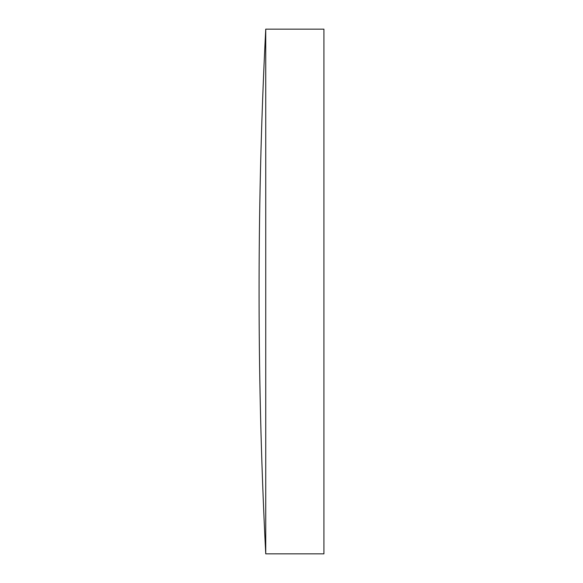 <?xml version="1.0" encoding="UTF-8"?>
<svg xmlns="http://www.w3.org/2000/svg" width="583" height="583" viewBox="0 0 583 583"><rect width="100%" height="100%" fill="white"/><g stroke="black" fill="none" stroke-linecap="round" stroke-linejoin="round"><path stroke-width="0.87" d="M323.929 29.15L323.929 553.85L265.739 553.85L265.739 29.15L323.929 29.15M265.739 29.15A5164.367 5164.367 0 0 0 265.739 553.85"/></g></svg>
